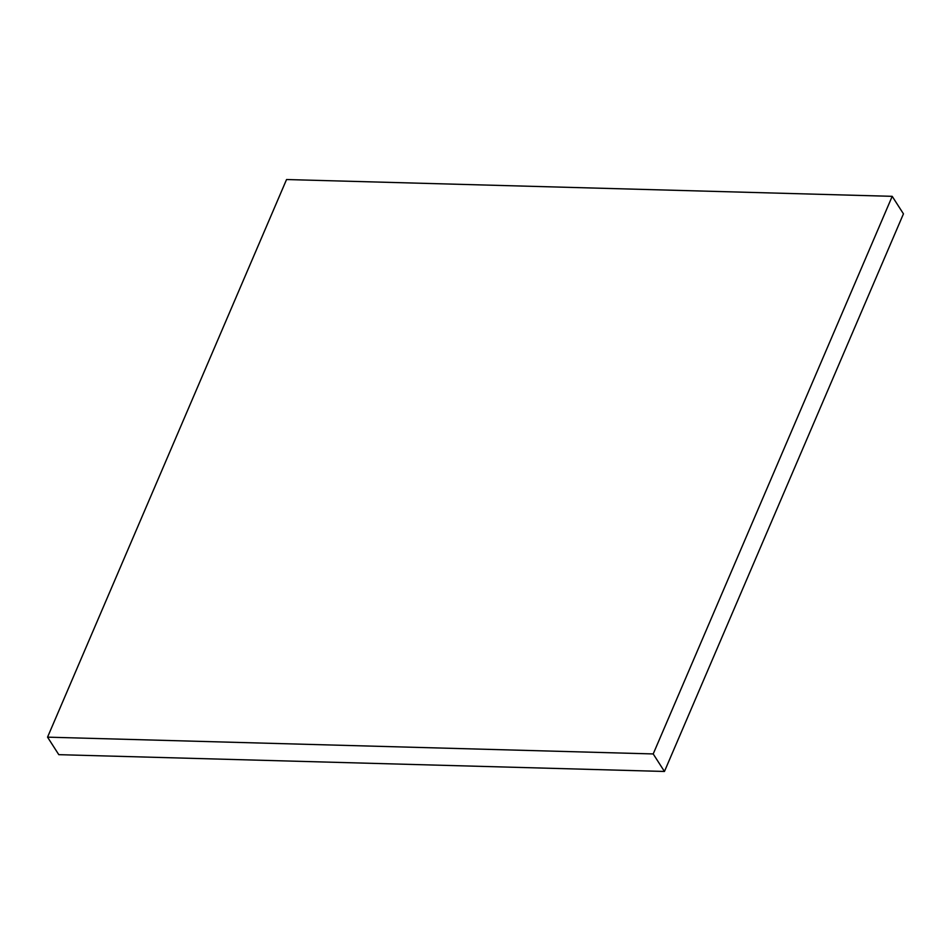 <?xml version="1.0" encoding="UTF-8"?>
<svg xmlns="http://www.w3.org/2000/svg" width="951" height="951" viewBox="0 0 951 951"><rect width="100%" height="100%" fill="white"/><g stroke="black" fill="none" stroke-linecap="round" stroke-linejoin="round"><path stroke-width="1.43" d="M286.548 179.537L892.204 196.334L653.206 753.941L47.55 737.156L286.548 179.537M653.206 753.941L664.452 771.463L903.45 213.844L892.204 196.334M664.452 771.463L58.796 754.666L47.55 737.156"/></g></svg>
